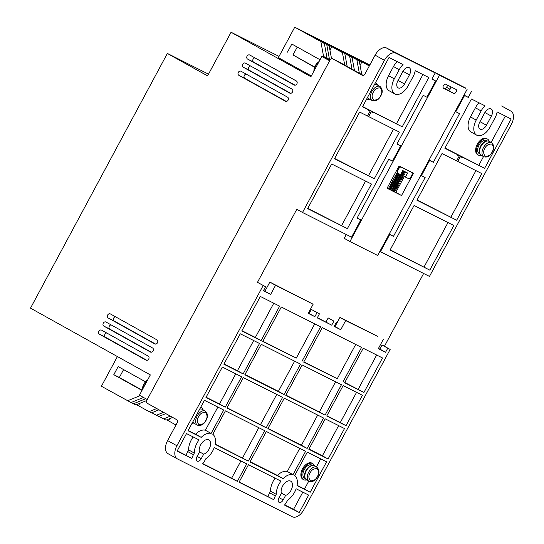 <?xml version="1.0" encoding="UTF-8"?>
<svg xmlns="http://www.w3.org/2000/svg" width="544" height="544" viewBox="0 0 544 544"><rect width="100%" height="100%" fill="white"/><g stroke="black" fill="none" stroke-linecap="round" stroke-linejoin="round"><path stroke-width="0.82" d="M479.856 153.415A7.487 4.379 -60.9 0 1 480.665 146.016A7.487 4.379 -60.9 0 1 486.71 141.107M308.999 481.324A8.065 4.719 -60.9 0 1 308.706 472.151A8.065 4.719 -60.9 0 1 316.853 467.228C319.464 469.846 319.695 472.988 317.553 476.639C315.357 480.706 312.501 482.27 308.999 481.324L306.605 479.985A8.065 4.719 -60.9 0 1 306.313 470.818A8.065 4.719 -60.9 0 1 314.452 465.895C311.29 464.787 308.434 466.344 305.898 470.574A7.487 4.379 -60.9 0 1 311.95 465.671M192.93 421.675A8.065 4.719 119.1 0 0 194.351 423.429L197.452 425.156A8.065 4.719 -60.9 0 1 197.159 415.983A8.065 4.719 -60.9 0 1 205.306 411.06L202.198 409.333A8.065 4.719 119.1 0 0 199.696 409.108M200.675 444.836A8.065 4.719 -60.9 0 1 208.814 439.912A8.065 4.719 -60.9 0 1 209.107 449.079A8.065 4.719 -60.9 0 1 203.687 454.172L201.26 458.667A4.032 2.36 -60.9 0 1 197.193 461.128A4.032 2.36 -60.9 0 1 197.044 456.545L199.471 452.044A8.065 4.719 -60.9 0 1 200.675 444.836M282.588 486.084A8.065 4.719 -60.9 0 1 290.727 481.161A8.065 4.719 -60.9 0 1 291.02 490.328A8.065 4.719 -60.9 0 1 285.6 495.414L283.179 499.916A4.032 2.36 -60.9 0 1 279.106 502.377A4.032 2.36 -60.9 0 1 278.963 497.794L281.384 493.292A8.065 4.719 -60.9 0 1 282.588 486.084M254.898 57.875A2.305 1.87 -63.3 0 0 253.082 59.18A2.305 1.87 -63.3 0 0 253.626 62.118L247.602 59.085A2.305 1.87 116.7 0 1 247.064 56.148A2.305 1.87 116.7 0 1 249.73 54.998A2.305 1.87 116.7 0 1 249.784 55.032L296.324 80.954A2.305 1.87 -63.3 0 1 296.881 83.858A2.305 1.87 -63.3 0 1 294.195 85.041A2.305 1.87 -63.3 0 1 294.134 85.007L294.25 85.068M246.16 74.106A2.305 1.87 -63.3 0 0 244.344 75.412A2.305 1.87 -63.3 0 0 244.888 78.35L238.864 75.317A2.305 1.87 116.7 0 1 238.326 72.379A2.305 1.87 116.7 0 1 240.992 71.23A2.305 1.87 116.7 0 1 241.046 71.257L287.586 97.179A2.305 1.87 -63.3 0 1 288.143 100.082A2.305 1.87 -63.3 0 1 285.457 101.266A2.305 1.87 -63.3 0 1 285.396 101.238L285.512 101.293M250.526 65.987A2.305 1.87 -63.3 0 0 248.717 67.3A2.305 1.87 -63.3 0 0 249.254 70.237L243.236 67.204A2.305 1.87 116.7 0 1 242.692 64.267A2.305 1.87 116.7 0 1 245.364 63.118A2.305 1.87 116.7 0 1 245.419 63.145L291.951 89.066A2.305 1.87 -63.3 0 1 292.509 91.97A2.305 1.87 -63.3 0 1 289.823 93.153A2.305 1.87 -63.3 0 1 289.768 93.119L289.877 93.18M115.491 316.778A2.305 1.87 -63.3 0 0 113.682 318.084A2.305 1.87 -63.3 0 0 114.22 321.021L108.202 317.988A2.305 1.87 116.7 0 1 107.658 315.051A2.305 1.87 116.7 0 1 110.33 313.902A2.305 1.87 116.7 0 1 110.384 313.929L156.917 339.85A2.305 1.87 -63.3 0 1 157.474 342.754A2.305 1.87 -63.3 0 1 154.788 343.937A2.305 1.87 -63.3 0 1 154.734 343.91L154.843 343.964M111.126 324.89A2.305 1.87 -63.3 0 0 109.31 326.196A2.305 1.87 -63.3 0 0 109.854 329.134L103.829 326.101A2.305 1.87 116.7 0 1 103.292 323.163A2.305 1.87 116.7 0 1 105.958 322.014A2.305 1.87 116.7 0 1 106.012 322.048L152.551 347.963A2.305 1.87 -63.3 0 1 153.109 350.866A2.305 1.87 -63.3 0 1 150.423 352.05A2.305 1.87 -63.3 0 1 150.362 352.022L150.477 352.077M106.753 333.003A2.305 1.87 -63.3 0 0 104.944 334.308A2.305 1.87 -63.3 0 0 105.482 337.246L99.464 334.213A2.305 1.87 116.7 0 1 98.92 331.276A2.305 1.87 116.7 0 1 101.592 330.126A2.305 1.87 116.7 0 1 101.646 330.16L148.179 356.082A2.305 1.87 -63.3 0 1 148.736 358.986A2.305 1.87 -63.3 0 1 146.05 360.169A2.305 1.87 -63.3 0 1 145.996 360.135L146.105 360.196M275.08 478.176A14.98 8.758 119.1 0 0 273.258 481.08A14.98 8.758 119.1 0 0 270.518 491.144L276.236 494.326L275.346 495.972A10.948 6.406 119.1 0 0 273.836 499.725L239.04 482.208L248.438 464.76L280.962 481.141A14.98 8.758 119.1 0 0 278.97 484.262A14.98 8.758 119.1 0 0 276.236 494.326M193.168 436.934A14.98 8.758 119.1 0 0 191.345 439.831A14.98 8.758 119.1 0 0 188.605 449.895L194.324 453.077L193.433 454.73A10.948 6.406 119.1 0 0 191.923 458.483L177.126 451.03L186.517 433.582L199.05 439.892A14.98 8.758 119.1 0 0 197.057 443.013A14.98 8.758 119.1 0 0 194.324 453.077M481.304 155.394A9.214 5.392 -60.9 0 1 478.462 155.128A9.214 5.392 -60.9 0 1 478.128 144.65A9.214 5.392 -60.9 0 1 487.431 139.026A9.214 5.392 -60.9 0 1 489.151 141.304M478.462 155.128L477.646 154.673A9.214 5.392 -60.9 0 1 477.312 144.194A9.214 5.392 -60.9 0 1 486.615 138.57L487.431 139.026M306.544 479.951A9.214 5.392 -60.9 0 1 303.702 479.692A9.214 5.392 -60.9 0 1 303.368 469.214A9.214 5.392 -60.9 0 1 312.678 463.583A9.214 5.392 -60.9 0 1 314.398 465.861M303.702 479.692L302.886 479.237A9.214 5.392 -60.9 0 1 302.552 468.758A9.214 5.392 -60.9 0 1 311.862 463.128L312.678 463.583M194.997 423.79A9.214 5.392 -60.9 0 1 192.154 423.524A9.214 5.392 -60.9 0 1 191.991 423.422L192.154 423.524M369.757 99.226A9.214 5.392 -60.9 0 1 366.914 98.96A9.214 5.392 -60.9 0 1 366.751 98.865L366.914 98.96M443.088 87.754L448.052 90.25A2.305 1.346 119.1 0 0 450.35 88.828A2.305 1.346 119.1 0 0 450.677 86.72M456.062 92.011A2.305 1.346 -60.9 0 1 453.764 93.432L443.53 88.278A2.305 1.346 -60.9 0 1 443.496 88.264A2.305 1.346 -60.9 0 1 443.428 85.619A2.305 1.346 -60.9 0 1 445.713 84.225L455.954 89.379A2.305 1.346 -60.9 0 1 455.981 89.393A2.305 1.346 -60.9 0 1 456.062 92.011M479.924 153.966L479.305 153.619A7.487 4.379 -60.9 0 1 479.033 145.105A7.487 4.379 -60.9 0 1 486.594 140.536L487.213 140.882M305.096 477.972A7.487 4.379 -60.9 0 1 305.905 470.58M305.164 478.523L304.545 478.183A7.487 4.379 -60.9 0 1 304.273 469.669A7.487 4.379 -60.9 0 1 311.834 465.093L312.453 465.44M367.69 97.118A8.065 4.719 119.1 0 0 369.111 98.865L372.212 100.592A8.065 4.719 -60.9 0 1 371.919 91.426A8.065 4.719 -60.9 0 1 380.059 86.503L376.958 84.776A8.065 4.719 119.1 0 0 374.456 84.544M397.929 168.076L398.854 168.592L397.766 170.619A2.305 1.346 -60.9 0 0 397.848 173.237L397.82 173.223A2.305 1.346 -60.9 0 0 397.875 173.257L400.588 174.617L402.771 170.564L407.592 172.992L405.402 177.045L408.415 178.561A2.305 1.346 -60.9 0 0 410.713 177.14L411.808 175.114A2.305 1.346 -60.9 0 0 411.72 172.496A2.305 1.346 -60.9 0 1 411.72 172.496L399.044 165.995M398.854 168.592A2.305 1.346 -60.9 0 1 401.152 167.171M375.149 84.422L375.047 84.368A7.487 4.379 119.1 0 0 374.653 84.191M200.389 408.986L200.287 408.925A7.487 4.379 119.1 0 0 199.893 408.748M404.77 172.135L404.117 171.768L404.77 172.135M388.307 188.605L389.13 188.625L388.314 188.19L388.307 188.605L388.674 187.925L392.074 189.033M405.402 177.045L403.403 175.93M375.469 82.661A9.214 5.392 -60.9 0 1 375.884 82.858A9.214 5.392 -60.9 0 1 377.604 85.136M200.716 407.225A9.214 5.392 -60.9 0 1 201.13 407.415A9.214 5.392 -60.9 0 1 202.851 409.693M404.355 176.46L395.808 192.345L388.865 188.843L394.835 191.107L395.495 190.876L395.474 190.373L390.116 186.442L389.824 187L395.821 189.278L396.481 189.054L396.454 188.55L391.102 184.613L390.918 185.191M388.287 188.557L387.192 188.006M401.52 195.527L387.063 188.244L399.078 165.934L413.535 173.21L401.52 195.527L395.808 192.345M368.288 110.221L370.09 111.139L368.281 110.228L368.506 109.827L362.481 106.794L389.021 57.501L403.056 64.566A13.253 7.752 119.1 0 0 399.208 69.72L394.291 78.846A13.253 7.752 119.1 0 0 394.774 93.908A13.253 7.752 119.1 0 0 408.143 85.823L413.059 76.697A13.253 7.752 119.1 0 0 415.222 70.693L428.774 77.513L402.234 126.806L362.61 106.549M396.515 123.624L422.926 74.569M397.134 61.581A13.253 7.752 119.1 0 0 393.496 66.538L388.579 75.664A13.253 7.752 119.1 0 0 389.055 90.726L394.774 93.908M374.272 178.738L334.519 158.719L359.638 112.064L368.512 116.525L371.13 111.656L372.939 112.567L373.157 112.159L373.102 112.656L371.294 111.744L368.676 116.613L399.391 132.083L374.272 178.738L334.648 158.481M368.506 109.827L373.157 112.159M393.55 129.139L368.553 175.556M307.782 208.379L347.398 228.636L307.646 208.624L331.677 163.996L371.43 184.015L347.398 228.636M365.588 181.07L341.686 225.454M262.874 341.258L296.303 358.088L314.745 323.843M303.831 361.876L337.26 378.712L355.701 344.468M202.749 463.624L231.642 478.176L240.904 460.972M204.877 460.489L205.768 458.844A14.98 8.758 119.1 0 0 214.227 447.535L246.752 463.91L237.354 481.358L202.565 463.835A10.948 6.406 119.1 0 0 204.877 460.489M302.824 492.143L293.563 509.354L284.662 504.873M299.275 512.536L284.478 505.084A10.948 6.406 119.1 0 0 286.79 501.738L287.681 500.086A14.98 8.758 119.1 0 0 296.14 488.784L308.666 495.088L299.275 512.536L293.563 509.354M211.106 433.425A14.98 8.758 119.1 0 0 201.219 437.376L188.047 430.746L204.435 400.316L223.706 410.02L211.106 433.425L205.387 430.243A14.98 8.758 119.1 0 0 195.507 434.194L188.176 430.501M205.387 430.243L217.865 407.075M193.433 454.73L187.721 451.547L188.605 449.895M177.256 450.786L191.923 458.483M187.721 451.547A10.948 6.406 119.1 0 0 186.211 455.294M317.689 415.058L301.437 445.244L268.008 428.414M356.565 392.346L340.306 422.532L326.876 415.766M335.6 381.793L319.348 411.978L285.92 395.148M344.787 382.5L363.936 392.448L344.658 382.745L363.229 348.255L382.5 357.959L363.936 392.448M376.659 355.021L358.217 389.266M275.346 495.972L269.634 492.789L270.518 491.144M239.17 481.964L273.836 499.725M269.634 492.789A10.948 6.406 119.1 0 0 268.124 496.543M308.734 481.175L304.484 489.063L297.078 485.336M320.736 458.878L316.384 466.97M299.778 448.324L287.3 471.492A14.98 8.758 119.1 0 0 277.42 475.436L250.097 461.679M338.647 425.612L322.395 455.797L308.965 449.038M243.148 373.912L223.876 364.208L240.258 333.778L259.529 343.488L243.148 373.912L237.436 370.729L253.688 340.544M237.436 370.729L224.006 363.97M266.193 427.802L226.923 408.027L243.304 377.604L282.574 397.378L266.193 427.802L260.481 424.619L276.733 394.434M260.481 424.619L227.052 407.789M225.236 407.184L205.958 397.474L222.346 367.05L241.618 376.754L225.236 407.184L219.518 403.995L235.776 373.81M219.518 403.995L206.088 397.236M248.282 461.074L215.111 444.373A14.98 8.758 119.1 0 0 212.792 434.275L225.393 410.87L264.663 430.644L248.282 461.074L215.166 444.094M242.563 457.892L258.822 427.7M241.917 330.698L255.347 337.464L273.782 303.219M284.104 394.536L244.834 374.762L261.215 344.338L300.485 364.106L284.104 394.536L278.392 391.354L294.644 361.168M278.392 391.354L244.963 374.524M456.668 220.225L416.915 200.212L442.034 153.551L481.787 173.57L456.668 220.225L417.044 199.968M450.949 217.042L475.946 170.626M457.654 161.412L460.272 156.543L462.08 157.447L462.298 157.046L462.244 157.542L460.435 156.631L457.817 161.5M457.429 155.108L459.231 156.026L457.422 155.115L457.484 154.618L462.298 157.046M479.046 102.83A13.253 7.752 119.1 0 0 475.408 107.78L470.492 116.912A13.253 7.752 119.1 0 0 470.968 131.974L476.687 135.157A13.253 7.752 119.1 0 0 490.062 127.072L494.972 117.939A13.253 7.752 119.1 0 0 497.134 111.935L511.17 119.007L484.629 168.293L445.006 148.036M478.91 165.111L483.494 156.611M491.137 142.406L505.322 116.062M429.794 270.13L390.041 250.111L414.072 205.482L453.825 225.502L429.794 270.13L390.177 249.873M424.082 266.941L447.984 222.557M465.752 88.318L439.518 75.188L349.955 241.529L377.658 255.476L467.221 89.141M433.711 72.182L395.91 53.23A11.519 6.739 119.1 0 0 384.424 60.343L302.512 212.48L351.54 237.17L360.822 219.926L357.088 218.042L388.763 159.215L392.496 161.099L400.69 145.887L396.95 144.004L423.164 95.322L426.904 97.199L435.642 80.974L431.902 79.091L435.18 73.005M445.094 88.76A2.305 1.346 119.1 0 0 446.583 87.326L447.712 85.231M367.472 116.008L370.09 111.139M402.234 126.806L373.32 112.248M431.99 78.941L435.642 80.974M296.303 358.088L262.745 341.496L281.316 307.013L320.586 326.788L302.015 361.27M337.26 378.712L303.702 362.12L322.272 327.631L361.542 347.405L342.972 381.895M231.642 478.176L237.354 481.358M201.219 437.376L195.507 434.194M307.149 448.426L267.879 428.652L284.26 398.228L323.53 418.003L307.149 448.426L301.437 445.244M346.025 425.714L326.747 416.01L343.135 385.58L362.406 395.284L346.025 425.714L340.306 422.532M325.06 415.16L285.79 395.386L302.172 364.956L341.448 384.73L325.06 415.16L319.348 411.978M310.196 492.252L297.024 485.615A14.98 8.758 119.1 0 0 294.705 475.524L307.306 452.118L326.577 461.822L310.196 492.252L304.484 489.063M293.019 474.674A14.98 8.758 119.1 0 0 283.132 478.625L249.968 461.924L266.349 431.494L305.619 451.268L293.019 474.674L287.3 471.492M283.132 478.625L277.42 475.436M328.107 458.98L308.836 449.276L325.217 418.846L344.495 428.556L328.107 458.98L322.395 455.797M261.059 340.646L241.788 330.942L260.352 296.46L279.63 306.163L261.059 340.646L255.347 337.464M349.955 241.529L344.243 238.347L346.297 234.525M439.518 75.188L433.806 72.005M397.038 143.847L400.69 145.887M357.17 217.892L360.822 219.926M317.39 317.648L331.718 325.169L317.261 317.893L319.444 313.834L317.036 312.623L314.854 316.676L308.224 313.344L313.14 304.212L275.556 285.287L270.64 294.42L263.412 290.775L265.594 286.722L257.475 282.322L263.187 285.505L176.902 445.76A11.519 6.739 119.1 0 0 177.317 458.857A11.519 6.739 119.1 0 0 177.466 458.932L292.386 516.8A11.519 6.739 119.1 0 0 303.865 509.687L390.157 349.438L382.031 345.039L384.438 346.256L423.633 273.469M270.64 294.42L264.928 291.23L269.844 282.105L313.14 304.212M263.541 290.537L264.928 291.23M275.556 285.287L269.844 282.105M314.854 316.676L309.135 313.494L311.318 309.434L319.444 313.834M308.353 313.099L309.135 313.494M317.036 312.623L311.318 309.434M325.999 321.987L328.182 317.927L333.9 321.11L331.718 325.169M328.182 317.927L333.9 321.11M334.254 326.142L340.748 329.718L334.125 326.38L336.308 322.327M335.036 326.536L339.952 317.404L345.664 320.593L340.748 329.718M339.952 317.404L377.536 336.328L345.664 320.593M387.743 348.228L385.56 352.281L378.332 348.643L383.248 339.517M378.461 348.405L379.848 349.098L382.031 345.039M385.56 352.281L379.848 349.098M456.613 160.895L459.231 156.026M457.647 154.707L444.876 148.281L471.417 98.988L484.969 105.808A13.253 7.752 119.1 0 0 481.12 110.962L476.204 120.095A13.253 7.752 119.1 0 0 476.687 135.157M484.629 168.293L462.461 157.134M362.297 75.303L362.182 75.242A2.305 1.87 -63.3 0 0 362.236 75.276A2.305 1.87 -63.3 0 0 364.908 74.127L375.122 55.162A11.519 6.739 -60.9 0 1 386.607 48.049L465.848 88.142M471.56 91.324L468.282 97.41L464.046 95.05M463.964 95.2L464.549 95.526L455.811 111.758L459.544 113.635L433.33 162.323L429.597 160.439L421.41 175.658L425.143 177.534L393.468 236.361L389.728 234.484L380.446 251.722L379.862 251.396M468.282 97.41L464.549 95.526M455.226 111.432L455.811 111.758M429.094 159.963L433.33 162.323M429.012 160.113L429.597 160.439M420.818 175.324L421.41 175.658M389.225 234.002L393.468 236.361M389.144 234.151L389.728 234.484M409.448 74.875L404.532 84A6.338 3.706 -60.9 0 1 398.133 87.87A6.338 3.706 -60.9 0 1 397.909 80.668L402.818 71.536A6.338 3.706 -60.9 0 1 409.217 67.674A6.338 3.706 -60.9 0 1 409.448 74.875L402.975 71.271M479.822 121.91L484.738 112.785A6.338 3.706 -60.9 0 1 491.13 108.916A6.338 3.706 -60.9 0 1 491.361 116.124L486.445 125.249A6.338 3.706 -60.9 0 1 480.046 129.118A6.338 3.706 -60.9 0 1 479.822 121.91M297.255 47.056L293.005 54.944L314.629 66.987M302.512 212.48L296.793 209.297L257.475 282.322M265.594 286.722L263.187 285.505M146.907 360.325L105.482 337.246M151.28 352.213L109.854 329.134M155.645 344.094L114.22 321.021M290.68 93.31L249.254 70.237M286.314 101.422L244.888 78.35M295.052 85.197L253.626 62.118M142.134 390.17L119.34 377.475L123.59 369.587M285.6 495.414L281.302 493.02M203.687 454.172L199.39 451.778M168.157 453.75A11.519 6.739 -60.9 0 1 168.014 453.676A11.519 6.739 -60.9 0 1 167.593 440.572L177.262 422.62A2.305 1.87 -63.3 0 0 176.718 419.682L147.329 403.315A2.305 1.87 116.7 0 1 146.792 400.377L330.072 59.99A2.305 1.87 116.7 0 1 332.738 58.84A2.305 1.87 116.7 0 1 332.792 58.874L340.741 62.88A2.305 1.87 -63.3 0 0 340.687 62.846A2.305 1.87 -63.3 0 0 340.632 62.818M390.157 349.438L384.438 346.256M380.446 251.722L429.474 276.413L511.394 124.277A11.519 6.739 -60.9 0 0 510.979 111.173A11.519 6.739 -60.9 0 0 510.83 111.098M344.726 65.096L342.434 52.612L331.82 46.696L329.956 50.157M331.82 46.696L318.566 40.025L329.181 45.934L331.541 58.745M360.074 65.321L361.937 61.86L348.684 55.189L359.298 61.098L361.78 74.596M293.005 54.944L314.534 67.232M335.39 48.171L352.07 57.46L354.47 70.523M335.498 47.974L359.298 61.098M361.937 61.86L369.301 65.967M369.356 65.865L353.566 57.072L369.464 65.668M365.507 63.335L369.512 65.566M365.616 63.138L369.621 65.368M369.818 65.001L294.746 27.2L324.36 43.513L327.066 58.201L323.571 56.44L320.872 41.752M305.327 32.912L324.36 43.513M305.381 32.81L329.181 45.934M342.434 52.612L323.449 41.908L352.07 57.46M320.049 59.752L291.836 44.037L287.463 52.149M362.182 75.242L332.792 58.874M99.464 334.213L145.996 360.135M103.829 326.101L150.362 352.022M108.202 317.988L154.734 343.91M243.236 67.204L289.768 93.119M167.368 53.428L30.505 308.156L167.368 53.428L208.508 74.147M238.864 75.317L285.396 101.238M247.602 59.085L294.134 85.007M119.34 377.475L113.798 374.687L118.17 366.568L145.438 381.759M142.011 390.402L113.798 374.687M136.476 404.729L138.496 405.742L139.767 403.376M169.884 418.54L168.606 420.906L175.977 425.014M166.593 419.893L168.606 420.906M151.783 412.76L158.739 416.507L165.811 413.603M156.706 408.537L149.104 411.658L151.518 412.869L158.977 409.802M149.104 411.658L138.496 405.742M131.172 402.499L135.857 404.981L146.717 400.52M117.402 356.565L101.422 386.247L131.036 402.56L143.466 397.453M159.011 416.398L165.968 420.145L172.638 417.411M363.249 75.412L340.741 62.88M327.039 58.058L329.474 59.412L326.774 44.724M329.474 59.412L330.194 59.779M347.167 66.45L344.842 53.822M352.036 69.163L349.656 56.25M359.339 73.236L356.884 59.888M311.311 75.976L278.365 57.63L294.746 27.2M330.038 60.044L323.571 56.44M279.024 56.399L231.064 32.252L310.91 76.724L321.83 56.44L329.814 60.459M329.637 60.792L321.83 56.44M231.064 32.252L207.584 75.861L167.579 53.577M30.505 308.156L150.348 374.911L139.427 395.202L147.234 399.548M140.168 395.61L127.541 400.799M145.744 398.718L133.443 403.77M163.533 412.338L156.332 415.296M170.36 416.14L163.56 418.934M481.073 146.254A8.065 4.719 -60.9 0 1 489.212 141.331C486.044 140.223 483.194 141.787 480.658 146.016C478.591 150.28 478.822 153.415 481.365 155.428A8.065 4.719 -60.9 0 1 481.073 146.254M484.888 148.349C486.227 145.37 488.526 143.949 491.776 144.085C493.755 146.581 493.87 149.212 492.116 151.987C490.77 154.972 488.471 156.393 485.221 156.257C483.242 153.755 483.133 151.123 484.888 148.349M491.606 142.671C494.224 145.289 494.455 148.424 492.313 152.082C490.11 156.148 487.261 157.706 483.759 156.76A8.065 4.719 -60.9 0 1 483.466 147.594A8.065 4.719 -60.9 0 1 491.606 142.671L489.212 141.331M310.128 472.913C311.474 469.928 313.766 468.506 317.016 468.642C318.995 471.138 319.11 473.776 317.356 476.551C316.01 479.529 313.711 480.95 310.468 480.814C308.482 478.319 308.373 475.687 310.128 472.913M198.58 416.745C199.927 413.76 202.218 412.338 205.469 412.474C207.448 414.977 207.563 417.608 205.809 420.383C204.462 423.361 202.164 424.782 198.92 424.646C196.935 422.151 196.826 419.519 198.58 416.745M373.34 92.181C374.68 89.202 376.978 87.781 380.229 87.917C382.208 90.413 382.323 93.044 380.569 95.819C379.222 98.804 376.924 100.225 373.674 100.089C371.695 97.594 371.586 94.955 373.34 92.181M147.288 380.589A8.065 4.719 119.1 0 0 144.16 384.418A8.065 4.719 119.1 0 0 142.712 389.096M318.77 62.118A8.065 4.719 119.1 0 0 315.642 65.946A8.065 4.719 119.1 0 0 314.194 70.618M448.052 90.25L453.764 93.432M397.766 170.619L396.834 170.102M446.583 87.326L450.072 89.27M399.208 69.72L393.496 66.538M394.291 78.846L388.579 75.664M481.12 110.962L475.408 107.78M476.204 120.095L470.492 116.912M398.052 80.396L404.532 84M479.964 121.638L486.445 125.249M491.361 116.124L484.888 112.513M395.91 53.23L386.607 48.049M375.122 55.162L384.424 60.343M279.052 497.617L283.179 499.916M197.139 456.375L201.26 458.667M176.902 445.76L167.593 440.572M197.452 425.156C200.954 426.102 203.81 424.538 206.006 420.471C208.148 416.82 207.917 413.678 205.306 411.06M372.212 100.592C375.714 101.538 378.563 99.98 380.766 95.914C382.908 92.256 382.677 89.121 380.059 86.503M483.759 156.76L481.365 155.428M316.853 467.228L314.452 465.895M305.898 470.574C303.831 474.844 304.062 477.979 306.605 479.985M404.688 171.564L405.328 172.618L404.899 172.876L402.084 171.843M393.054 187.211L389.66 186.096L389.314 186.891L394.699 190.869L395.066 190.216L394.298 189.958M394.04 185.382L390.64 184.273L390.3 185.062L395.685 189.04L396.046 188.387L395.284 188.129M395.026 183.559L391.626 182.444L391.286 183.24L396.664 187.218L397.032 186.565L396.263 186.306M391.898 183.362L392.081 182.791L397.44 186.721L397.351 187.367L396.807 187.456L392.598 185.783M396.005 181.73L392.605 180.622L392.265 181.41L397.65 185.388L398.011 184.736L397.249 184.477M392.884 181.54L393.067 180.962L398.419 184.899L398.33 185.538L397.786 185.626L393.577 183.954M396.991 179.908L393.591 178.792L393.251 179.588L398.63 183.566L398.997 182.913L398.235 182.655M393.863 179.71L394.053 179.139L399.405 183.07L399.316 183.716L398.772 183.804L394.563 182.131M397.97 178.078L394.577 176.97L394.23 177.759L399.616 181.737L399.976 181.084L399.214 180.826M394.849 177.888L395.032 177.31L400.391 181.247L400.296 181.886L399.752 181.975L395.549 180.302M398.956 176.256L395.556 175.148L395.216 175.936L400.602 179.914L400.962 179.262L400.2 179.003M395.828 176.066L396.018 175.488L401.37 179.418L401.282 180.064L400.738 180.152L396.528 178.48M399.935 174.427L396.542 173.318L396.195 174.107L401.581 178.085L401.948 177.439L401.18 177.174M396.814 174.236L396.998 173.658L402.356 177.596L402.261 178.235L401.717 178.323L397.514 176.65M399.18 173.91L402.567 176.263L402.927 175.61L402.166 175.352M400.928 173.985L403.186 175.583L403.07 176.508L398.494 174.828M401.472 172.972L403.546 174.434L403.913 173.788L403.145 173.522M401.914 172.162L404.165 173.754L404.342 174.447L403.689 174.678L401.098 173.672M404.192 172.339L404.532 172.611L404.831 171.945M404.158 171.707L402.519 171.034M319.151 61.418L316.649 63.6L315.336 65.518L314.112 68.592L313.84 71.271M142.365 389.749L142.888 386.165L143.827 384.03L145.806 381.371L147.669 379.896M375.884 82.858L375.489 82.634M201.13 407.415L200.729 407.198M168.014 453.676L177.317 458.857M501.67 105.992L510.979 111.173M340.687 62.846L332.738 58.84"/></g></svg>
